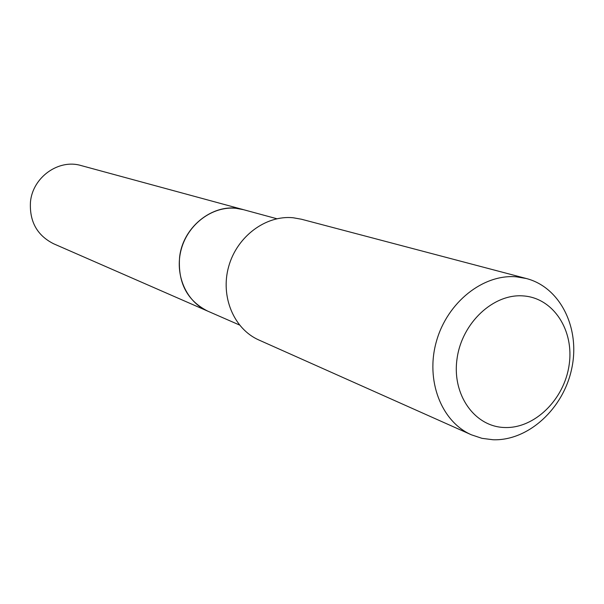 <?xml version="1.0" encoding="UTF-8"?>
<svg xmlns="http://www.w3.org/2000/svg" width="604" height="604" viewBox="0 0 604 604"><rect width="100%" height="100%" fill="white"/><g stroke="black" fill="none" stroke-linecap="round" stroke-linejoin="round"><path stroke-width="0.91" d="M243.382 209.648L81.095 165.556C58.679 158.724 32.593 177.282 30.457 202.053C29.392 221.487 37.086 235.379 53.552 243.737L239.463 324.997M243.367 209.641C215.658 201.117 182.672 225.564 179.554 257.704C177.893 282.891 187.255 300.686 207.633 311.083M276.889 218.754L243.404 209.656L235.938 208.297C212.51 205.911 188.078 223.993 181.26 249.263C174.254 274.48 186.183 301.879 207.67 311.098M504.619 427.511C534.517 428.734 564.227 399.584 569.111 365.08C574.427 330.614 553.596 298.089 523.54 295.937C493.566 293.257 461.826 322.846 457.039 358.806C451.8 394.737 474.661 426.817 504.619 427.511M493.106 439.757C528.379 440.988 563.524 408.576 571.769 368.41C580.391 328.304 560.437 287.391 526.439 278.542L516.428 276.828C483.26 273.816 447.368 302.226 436.45 341.26C425.254 380.218 441.245 421.66 471.399 434.804L481.992 438.338L493.106 439.757M526.439 278.542L301.434 219.229L293.144 217.757C265.76 214.986 236.934 236.496 228.674 266.553C220.181 296.541 233.876 329.059 258.889 340.007L471.399 434.804"/></g></svg>
